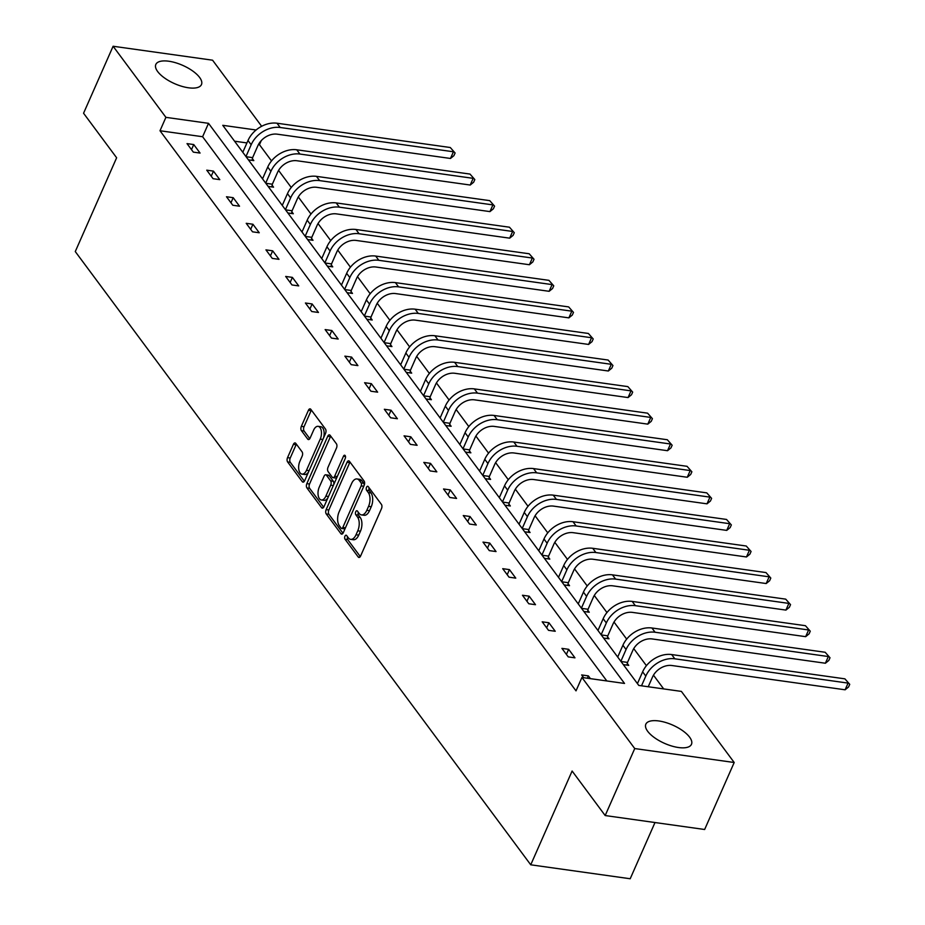 <?xml version="1.0" encoding="UTF-8"?>
<svg xmlns="http://www.w3.org/2000/svg" width="925" height="925" viewBox="0 0 925 925"><rect width="100%" height="100%" fill="white"/><g stroke="black" fill="none" stroke-linecap="round" stroke-linejoin="round"><path stroke-width="1.39" d="M344.956 536.199A2.197 1.156 -82 0 0 345.013 539.217L358.206 556.977A3.133 1.653 -82 0 0 358.923 557.451A3.133 1.653 -82 0 0 360.6 556.018L381.482 508.669A3.133 1.653 -82 0 0 381.401 504.368L368.219 486.608A2.197 1.156 -82 0 0 367.711 486.272A2.197 1.156 -82 0 0 366.531 487.278A2.197 1.156 -82 0 0 366.589 490.296L368.3 492.586A10.048 5.307 -82 0 1 368.555 506.357L366.82 510.299A10.048 5.307 -82 0 1 361.455 514.901A10.048 5.307 -82 0 1 359.131 513.363L357.42 511.074A2.197 1.156 -82 0 0 356.923 510.739A2.197 1.156 -82 0 0 355.743 511.745A2.197 1.156 -82 0 0 355.801 514.751L357.512 517.052A10.048 5.307 -82 0 1 357.767 530.811L356.033 534.766A10.048 5.307 -82 0 1 350.667 539.356A10.048 5.307 -82 0 1 348.343 537.83L346.632 535.529A2.197 1.156 -82 0 0 346.135 535.193A2.197 1.156 -82 0 0 344.956 536.199M347.569 536.778A2.197 1.156 -82 0 0 347.696 539.587L360.311 556.572M369.144 487.857A2.197 1.156 -82 0 0 369.283 490.666L370.983 492.967L368.3 492.586M358.357 512.323A2.197 1.156 -82 0 0 358.484 515.132L360.195 517.422L357.512 517.052M199.615 77.446A24.94 10.002 -156.2 0 1 201.465 84.568A24.94 10.002 -156.2 0 1 181.705 86.279A24.94 10.002 -156.2 0 1 157.678 71.572A24.94 10.002 -156.2 0 1 155.828 64.449A24.94 10.002 -156.2 0 1 175.588 62.738A24.94 10.002 -156.2 0 1 199.615 77.446M689.622 737.179A24.94 10.002 -156.2 0 1 691.472 744.313A24.94 10.002 -156.2 0 1 671.712 746.013A24.94 10.002 -156.2 0 1 647.685 731.305A24.94 10.002 -156.2 0 1 645.835 724.183A24.94 10.002 -156.2 0 1 665.595 722.471A24.94 10.002 -156.2 0 1 689.622 737.179M295.803 443.399A3.133 1.653 -82 0 0 295.075 442.925A3.133 1.653 -82 0 0 293.398 444.358L287.536 457.644A3.133 1.653 -82 0 0 287.617 461.945L302.267 481.671A3.133 1.653 -82 0 0 302.995 482.145A3.133 1.653 -82 0 0 304.672 480.711L325.554 433.363A3.133 1.653 -82 0 0 325.473 429.061L310.823 409.336A3.133 1.653 -82 0 0 310.095 408.862A3.133 1.653 -82 0 0 308.418 410.295L301.342 426.344A3.133 1.653 -82 0 0 301.423 430.645L307.701 439.086A3.133 1.653 -82 0 0 308.418 439.56A3.133 1.653 -82 0 0 310.095 438.126L313.61 430.171A8.394 4.44 -82 0 1 318.096 426.333A8.394 4.44 -82 0 1 320.247 439.109L306.499 470.282A8.394 4.44 -82 0 1 302.012 474.12A8.394 4.44 -82 0 1 299.862 461.344L302.151 456.141A3.133 1.653 -82 0 0 302.07 451.839L295.803 443.399M256.098 129.997L222.763 125.314L638.782 685.425L681.39 691.403L734.196 762.501L704.642 829.494L605.181 815.549L572.113 771.022L530.742 864.806L75.272 251.565L116.631 157.77L83.562 113.243L113.104 46.25L212.565 60.194L261.659 126.286M605.181 815.549L634.735 748.556L581.929 677.458L624.525 683.436L208.518 123.326L165.91 117.348L113.104 46.25M606.823 680.95L202.61 136.727L160.002 130.749L576.009 690.859L581.929 677.458M160.002 130.749L165.91 117.348M326.155 509.629A3.133 1.653 -82 0 0 326.236 513.93L340.886 533.656A3.133 1.653 -82 0 0 341.614 534.13A3.133 1.653 -82 0 0 343.291 532.696L364.172 485.347A3.133 1.653 -82 0 0 364.092 481.046L349.43 461.321A3.133 1.653 -82 0 0 348.713 460.847A3.133 1.653 -82 0 0 347.037 462.28L326.155 509.629L328.837 510.01A3.133 1.653 -82 0 0 328.918 514.312L342.99 533.251M321.576 507.663L306.927 487.938A3.133 1.653 -82 0 1 306.846 483.636L327.728 436.288A3.133 1.653 -82 0 1 329.404 434.854A3.133 1.653 -82 0 1 330.132 435.328L336.399 443.769A3.133 1.653 -82 0 1 336.48 448.07L328.017 467.275A3.133 1.653 -82 0 0 328.097 471.577L332.248 477.173A3.133 1.653 -82 0 0 332.977 477.658A3.133 1.653 -82 0 0 334.653 476.225L343.476 456.233A2.197 1.156 -82 0 1 344.643 455.227A2.197 1.156 -82 0 1 345.21 458.569L323.981 506.703A3.133 1.653 -82 0 1 322.305 508.137A3.133 1.653 -82 0 1 321.576 507.663L323.126 507.883M734.196 762.501L634.735 748.556M530.742 864.806L630.202 878.75L654.993 822.533M268.146 186.411L273.557 187.174L272.135 185.266M261.821 177.901L262.885 178.051M307.609 239.552L313.02 240.303L311.598 238.396M301.284 231.03L302.348 231.181M347.072 292.682L352.483 293.445L351.061 291.525M340.747 284.16L341.811 284.31M386.534 345.811L391.946 346.574L390.523 344.655M380.21 337.301L381.273 337.452M425.997 398.941L431.408 399.704L429.986 397.796M419.672 390.431L420.736 390.581M465.46 452.082L470.871 452.834L469.449 450.926M459.135 443.561L460.199 443.711M504.923 505.212L510.334 505.975L508.912 504.056M498.598 496.702L499.662 496.852M544.386 558.342L549.797 559.105L548.386 557.197M538.061 549.832L539.125 549.982M583.848 611.483L589.26 612.234L587.849 610.327M577.524 602.961L578.599 603.112M623.311 664.612L628.734 665.376L627.312 663.456M616.987 656.091L618.062 656.241M663.676 688.917L653.478 675.181M646.425 665.676L633.741 648.61M626.688 639.117L614.003 622.039M606.95 612.547L594.278 595.48M587.225 585.976L574.541 568.91M567.488 559.417L554.815 542.339M547.762 532.846L535.078 515.78M528.025 506.287L515.352 489.209M508.299 479.717L495.615 462.65M488.562 453.146L475.889 436.08M468.836 426.587L456.152 409.509M449.099 400.016L436.427 382.95M429.373 373.446L416.689 356.379M409.636 346.887L396.964 329.809M389.911 320.316L377.227 303.25M370.173 293.745L357.501 276.679M350.448 267.186L337.764 250.108M330.711 240.616L318.027 223.549M310.985 214.045L298.301 196.979M291.248 187.486L278.564 170.408M271.511 160.915L259.463 144.693L258.445 144.543M246.929 142.936L234.557 141.201M636.724 682.662L637.788 682.812M603.586 638.042L608.997 638.805L607.575 636.886M597.261 629.532L598.325 629.682M564.123 584.912L569.534 585.675L568.112 583.756M557.798 576.402L558.862 576.541M524.66 531.783L530.071 532.534L528.649 530.626M518.335 523.261L519.399 523.411M485.197 478.641L490.608 479.404L489.186 477.497M478.873 470.131L479.936 470.282M445.734 425.512L451.146 426.275L449.723 424.355M439.41 417.002L440.473 417.152M406.26 372.382L411.683 373.133L410.261 371.226M399.947 363.86L401.011 364.011M366.797 319.252L372.22 320.004L370.798 318.096M360.472 310.731L361.548 310.881M327.334 266.111L332.757 266.874L331.335 264.955M321.01 257.601L322.085 257.751M287.872 212.981L293.294 213.744L291.872 211.825M281.547 204.471L282.622 204.61M248.409 159.852L253.82 160.603L252.409 158.695M242.084 151.33L243.159 151.48M259.463 144.693L261.266 140.6M202.61 136.727L208.518 123.326M193.741 144.554L200.066 153.064L193.337 152.128L187.023 143.618L193.741 144.554L191.498 149.642M213.467 171.125L219.792 179.635L213.074 178.698L206.749 170.177L213.467 171.125L211.224 176.213M233.204 197.684L239.529 206.206L232.811 205.258L226.486 196.748L233.204 197.684L230.961 202.772M252.93 224.255L259.254 232.765L252.537 231.828L246.212 223.307L252.93 224.255L250.687 229.342M272.667 250.825L278.992 259.335L272.274 258.399L265.949 249.877L272.667 250.825L270.424 255.901M292.392 277.384L298.717 285.906L291.999 284.958L285.675 276.448L292.392 277.384L290.149 282.472M312.13 303.955L318.454 312.465L311.737 311.528L305.412 303.007L312.13 303.955L309.887 309.042M331.855 330.526L338.18 339.036L331.462 338.087L325.137 329.578L331.855 330.526L329.612 335.602M351.592 357.085L357.917 365.606L351.199 364.658L344.875 356.148L351.592 357.085L349.349 362.172M371.33 383.655L377.643 392.165L370.925 391.229L364.6 382.707L371.33 383.655L369.087 388.743M391.055 410.214L397.38 418.736L390.662 417.788L384.337 409.278L391.055 410.214L388.812 415.302M410.792 436.785L417.117 445.307L410.388 444.358L404.063 435.848L410.792 436.785L408.549 441.873M430.518 463.356L436.843 471.866L430.125 470.929L423.8 462.408L430.518 463.356L428.275 468.443M450.255 489.915L456.58 498.436L449.851 497.488L443.526 488.978L450.255 489.915L448.012 495.002M469.981 516.485L476.306 524.995L469.588 524.059L463.263 515.549L469.981 516.485L467.738 521.573M489.718 543.056L496.043 551.566L489.313 550.629L482.989 542.108L489.718 543.056L487.475 548.143M509.444 569.615L515.768 578.137L509.051 577.188L502.726 568.678L509.444 569.615L507.201 574.702M529.181 596.186L535.506 604.696L528.788 603.759L522.463 595.249L529.181 596.186L526.938 601.273M548.907 622.756L555.231 631.266L548.513 630.33L542.189 621.808L548.907 622.756L546.663 627.832M568.644 649.315L574.968 657.837L568.251 656.889L561.926 648.379L568.644 649.315L566.401 654.403M583.71 677.713L581.652 674.938L588.369 675.886L590.428 678.649M588.369 675.886L587.34 678.222M350.667 539.356L353.35 539.738A10.048 5.307 -82 0 0 358.715 535.136L356.033 534.766M360.195 517.422A10.048 5.307 -82 0 1 360.461 531.193L358.715 535.136M361.455 514.901L364.138 515.271A10.048 5.307 -82 0 0 369.503 510.681L366.82 510.299M370.983 492.967A10.048 5.307 -82 0 1 371.249 506.727L369.503 510.681M350.02 462.107A3.133 1.653 -82 0 0 349.719 462.662L328.837 510.01M341.14 528.14A2.197 1.156 -82 0 0 341.649 528.464A2.197 1.156 -82 0 0 342.828 527.458L361.155 485.903A2.197 1.156 -82 0 0 361.097 482.896L359.293 480.468A10.048 5.307 -82 0 0 356.981 478.942A10.048 5.307 -82 0 0 351.616 483.532L339.082 511.941A10.048 5.307 -82 0 0 339.348 525.712L341.14 528.14M343.834 528.51A2.197 1.156 -82 0 0 344.343 528.846A2.197 1.156 -82 0 0 345.175 528.406M364.068 485.579A2.197 1.156 -82 0 0 363.779 483.266L361.097 482.896M356.981 478.942L359.663 479.323A10.048 5.307 -82 0 1 361.987 480.85L363.779 483.266M323.681 507.258L309.621 488.319L306.927 487.938M330.711 436.114A3.133 1.653 -82 0 0 330.422 436.669L309.54 484.018A3.133 1.653 -82 0 0 309.621 488.319M332.977 477.658L335.671 478.028A3.133 1.653 -82 0 0 336.954 477.288M319.229 487.197A8.394 4.44 -82 0 0 321.38 499.986A8.394 4.44 -82 0 0 325.866 496.147L330.711 485.163A3.133 1.653 -82 0 0 330.63 480.861L326.467 475.265A3.133 1.653 -82 0 0 325.75 474.779A3.133 1.653 -82 0 0 324.074 476.225L319.229 487.197M321.38 499.986L324.074 500.367A8.394 4.44 -82 0 0 327.947 497.696M333.682 484.712A3.133 1.653 -82 0 0 333.312 481.243L330.63 480.861M325.75 474.779L328.433 475.161A3.133 1.653 -82 0 1 329.161 475.635L333.312 481.243M302.012 474.12L304.707 474.502A8.394 4.44 -82 0 0 308.592 471.842M323.438 438.172A8.394 4.44 -82 0 0 320.778 426.703L318.096 426.333M311.401 410.122A3.133 1.653 -82 0 0 311.112 410.677L304.036 426.714A3.133 1.653 -82 0 0 304.117 431.027L309.806 438.681M296.382 444.185A3.133 1.653 -82 0 0 296.092 444.74L290.23 458.025A3.133 1.653 -82 0 0 290.311 462.327L304.383 481.266M648.228 686.755L652.518 677.031A15.991 11.956 -36.6 0 1 671.862 665.514L845.115 689.796L848.075 683.101L674.822 658.808A23.981 17.945 143.4 0 0 645.8 676.082L641.511 685.818M844.907 678.846L849.728 684.327L844.907 678.846L671.654 654.553A23.981 17.945 143.4 0 0 642.632 671.827L637.429 683.621M849.728 684.327L848.549 686.997L845.115 689.796M620.999 661.491L627.52 662.404L632.781 650.46A15.991 11.956 -36.6 0 1 652.137 638.944L825.389 663.237L828.337 656.53L655.085 632.249A23.981 17.945 143.4 0 0 626.063 649.512L620.86 661.306M627.52 662.404L626.977 665.121M825.181 652.275L830.003 657.756L825.181 652.275L651.928 627.994A23.981 17.945 143.4 0 0 622.907 645.257L617.703 657.051M830.003 657.756L828.823 660.438L825.389 663.237M601.262 634.92L607.783 635.833L613.055 623.889A15.991 11.956 -36.6 0 1 632.399 612.385L805.652 636.666L808.612 629.971L635.359 605.678A23.981 17.945 143.4 0 0 606.337 622.953L601.134 634.747M607.783 635.833L607.239 638.562M805.444 625.705L810.265 631.185L805.444 625.705L632.191 601.423A23.981 17.945 143.4 0 0 603.169 618.698L597.966 630.492M810.265 631.185L809.086 633.868L805.652 636.666M581.524 608.349L588.057 609.263L593.318 597.33A15.991 11.956 -36.6 0 1 612.674 585.814L785.926 610.095L788.875 603.401L615.622 579.108A23.981 17.945 143.4 0 0 586.6 596.382L581.397 608.176M588.057 609.263L587.514 611.992M785.718 599.146L790.54 604.626L785.718 599.146L612.466 574.853A23.981 17.945 143.4 0 0 583.444 592.127L578.241 603.921M790.54 604.626L789.36 607.297L785.926 610.095M561.799 581.79L568.32 582.704L573.592 570.76A15.991 11.956 -36.6 0 1 592.937 559.243L766.189 583.536L769.149 576.83L595.897 552.549A23.981 17.945 143.4 0 0 566.875 569.823L561.672 581.617M568.32 582.704L567.777 585.421M765.981 572.575L770.803 578.056L765.981 572.575L592.728 548.294A23.981 17.945 143.4 0 0 563.707 565.557L558.503 577.35M770.803 578.056L769.623 580.738L766.189 583.536M542.062 555.22L548.594 556.133L553.855 544.189A15.991 11.956 -36.6 0 1 573.211 532.684L746.463 556.966L749.412 550.271L576.159 525.978A23.981 17.945 143.4 0 0 547.137 543.252L541.934 555.046M548.594 556.133L548.051 558.862M746.255 546.016L751.077 551.485L746.255 546.016L573.003 521.723A23.981 17.945 143.4 0 0 543.981 538.998L538.778 550.791M751.077 551.485L749.886 554.168L746.463 556.966M522.336 528.649L528.857 529.562L534.13 517.63A15.991 11.956 -36.6 0 1 553.474 506.114L726.726 530.395L729.686 523.7L556.434 499.419A23.981 17.945 143.4 0 0 527.412 516.682L522.209 528.476M528.857 529.562L528.314 532.291M726.518 519.445L731.34 524.926L726.518 519.445L553.266 495.153A23.981 17.945 143.4 0 0 524.244 512.427L519.041 524.221M731.34 524.926L730.16 527.608L726.726 530.395M502.599 502.09L509.132 503.003L514.393 491.059A15.991 11.956 -36.6 0 1 533.748 479.543L707.001 503.836L709.949 497.13L536.697 472.848A23.981 17.945 143.4 0 0 507.675 490.123L502.472 501.917M509.132 503.003L508.588 505.721M706.793 492.875L711.614 498.355L706.793 492.875L533.54 468.593A23.981 17.945 143.4 0 0 504.507 485.856L499.315 497.65M711.614 498.355L710.423 501.038L707.001 503.836M482.873 475.519L489.394 476.433L494.667 464.489A15.991 11.956 -36.6 0 1 514.011 452.984L687.263 477.265L690.223 470.571L516.971 446.278A23.981 17.945 143.4 0 0 487.938 463.552L482.746 475.346M489.394 476.433L488.851 479.162M687.055 466.316L691.877 471.796L687.055 466.316L513.803 442.023A23.981 17.945 143.4 0 0 484.781 459.297L479.578 471.091M691.877 471.796L690.697 474.467L687.263 477.265M463.136 448.949L469.669 449.874L474.93 437.93A15.991 11.956 -36.6 0 1 494.285 426.413L667.526 450.706L670.486 444L497.234 419.719A23.981 17.945 143.4 0 0 468.212 436.982L463.009 448.775M469.669 449.874L469.125 452.591M667.33 439.745L672.151 445.226L667.33 439.745L494.077 415.452A23.981 17.945 143.4 0 0 465.044 432.727L459.852 444.52M672.151 445.226L670.96 447.908L667.526 450.706M443.41 422.39L449.932 423.303L455.204 411.359A15.991 11.956 -36.6 0 1 474.548 399.843L647.801 424.136L650.749 417.429L477.508 393.148A23.981 17.945 143.4 0 0 448.475 410.422L443.283 422.216M449.932 423.303L449.388 426.02M647.593 413.174L652.414 418.655L647.593 413.174L474.34 388.893A23.981 17.945 143.4 0 0 445.318 406.156L440.115 417.95M652.414 418.655L651.235 421.337L647.801 424.136M423.673 395.819L430.206 396.733L435.467 384.8A15.991 11.956 -36.6 0 1 454.822 373.284L628.063 397.565L631.023 390.87L457.771 366.578A23.981 17.945 143.4 0 0 428.749 383.852L423.546 395.646M430.206 396.733L429.663 399.461M627.855 386.615L632.677 392.096L627.855 386.615L454.614 362.322A23.981 17.945 143.4 0 0 425.581 379.597L420.389 391.391M632.677 392.096L631.497 394.767L628.063 397.565M403.947 369.248L410.469 370.173L415.741 358.229A15.991 11.956 -36.6 0 1 435.085 346.713L608.338 371.006L611.286 364.3L438.045 340.018A23.981 17.945 143.4 0 0 409.012 357.281L403.809 369.075M410.469 370.173L409.925 372.891M608.13 360.045L612.951 365.525L608.13 360.045L434.877 335.752A23.981 17.945 143.4 0 0 405.855 353.026L400.652 364.82M612.951 365.525L611.772 368.208L608.338 371.006M384.21 342.689L390.743 343.603L396.004 331.659A15.991 11.956 -36.6 0 1 415.36 320.142L588.601 344.435L591.561 337.741L418.308 313.448A23.981 17.945 143.4 0 0 389.286 330.722L384.083 342.516M390.743 343.603L390.2 346.332M588.393 333.474L593.214 338.955L588.393 333.474L415.152 309.193A23.981 17.945 143.4 0 0 386.118 326.467L380.915 338.249M593.214 338.955L592.035 341.637L588.601 344.435M364.485 316.119L371.006 317.032L376.267 305.1A15.991 11.956 -36.6 0 1 395.623 293.583L568.875 317.865L571.823 311.17L398.583 286.877A23.981 17.945 143.4 0 0 369.549 304.152L364.346 315.945M371.006 317.032L370.462 319.761M568.667 306.915L573.488 312.396L568.667 306.915L395.414 282.622A23.981 17.945 143.4 0 0 366.392 299.897L361.189 311.69M573.488 312.396L572.309 315.067L568.875 317.865M344.748 289.56L351.269 290.473L356.541 278.529A15.991 11.956 -36.6 0 1 375.885 267.013L549.138 291.306L552.098 284.599L378.845 260.318A23.981 17.945 143.4 0 0 349.823 277.581L344.62 289.375M351.269 290.473L350.737 293.19M548.93 280.344L553.751 285.825L548.93 280.344L375.689 256.063A23.981 17.945 143.4 0 0 346.655 273.326L341.452 285.12M553.751 285.825L552.572 288.507L549.138 291.306M325.022 262.989L331.543 263.903L336.804 251.958A15.991 11.956 -36.6 0 1 356.16 240.442L529.412 264.735L532.361 258.04L359.108 233.748A23.981 17.945 143.4 0 0 330.086 251.022L324.883 262.816M331.543 263.903L331 266.631M529.204 253.774L534.026 259.254L529.204 253.774L355.952 229.492A23.981 17.945 143.4 0 0 326.93 246.767L321.727 258.561M534.026 259.254L532.846 261.937L529.412 264.735M305.285 236.418L311.806 237.332L317.078 225.399A15.991 11.956 -36.6 0 1 336.422 213.883L509.675 238.164L512.635 231.47L339.382 207.177A23.981 17.945 143.4 0 0 310.361 224.451L305.158 236.245M311.806 237.332L311.262 240.061M509.467 227.215L514.288 232.695L509.467 227.215L336.214 202.922A23.981 17.945 143.4 0 0 307.192 220.196L301.989 231.99M514.288 232.695L513.109 235.366L509.675 238.164M285.559 209.859L292.08 210.773L297.341 198.829A15.991 11.956 -36.6 0 1 316.697 187.312L489.949 211.605L492.898 204.899L319.645 180.618A23.981 17.945 143.4 0 0 290.623 197.892L285.42 209.674M292.08 210.773L291.537 213.49M489.741 200.644L494.563 206.125L489.741 200.644L316.489 176.363A23.981 17.945 143.4 0 0 287.467 193.626L282.264 205.419M494.563 206.125L493.383 208.807L489.949 211.605M265.822 183.289L272.343 184.202L277.616 172.258A15.991 11.956 -36.6 0 1 296.96 160.753L470.212 185.035L473.172 178.34L299.92 154.047A23.981 17.945 143.4 0 0 270.898 171.322L265.695 183.115M272.343 184.202L271.8 186.931M470.004 174.073L474.826 179.554L470.004 174.073L296.752 149.792A23.981 17.945 143.4 0 0 267.73 167.067L262.527 178.86M474.826 179.554L473.646 182.237L470.212 185.035M246.085 156.718L252.617 157.632L257.878 145.699A15.991 11.956 -36.6 0 1 277.234 134.183L450.487 158.464L453.435 151.769L280.183 127.488A23.981 17.945 143.4 0 0 251.161 144.751L245.958 156.545M252.617 157.632L252.074 160.36M450.278 147.514L455.1 152.995L450.278 147.514L277.026 123.222A23.981 17.945 143.4 0 0 248.004 140.496L242.801 152.29M455.1 152.995L453.909 155.677L450.487 158.464M347.696 539.587L345.013 539.217M369.283 490.666L366.589 490.296M358.484 515.132L355.801 514.751M360.461 531.193L357.767 530.811M371.249 506.727L368.555 506.357M359.756 557.197L358.206 556.977M349.719 462.662L347.037 462.28M342.435 533.875L340.886 533.656M328.918 514.312L326.236 513.93M345.43 527.828L342.828 527.458M363.768 486.272L361.155 485.903M361.987 480.85L359.293 480.468M309.54 484.018L306.846 483.636M330.422 436.669L327.728 436.288M337.267 476.583L334.653 476.225M345.499 456.511L343.476 456.233M328.479 496.505L325.866 496.147M333.324 485.533L330.711 485.163M329.161 475.635L326.467 475.265M309.112 470.652L306.499 470.282M322.86 439.479L320.247 439.109M309.251 439.306L307.701 439.086M304.117 431.027L301.423 430.645M304.036 426.714L301.342 426.344M311.112 410.677L308.418 410.295M303.828 481.89L302.267 481.671M290.311 462.327L287.617 461.945M290.23 458.025L287.536 457.644M296.092 444.74L293.398 444.358M645.8 676.082L642.632 671.827M674.822 658.808L671.654 654.553M626.063 649.512L622.907 645.257M655.085 632.249L651.928 627.994M606.337 622.953L603.169 618.698M635.359 605.678L632.191 601.423M586.6 596.382L583.444 592.127M615.622 579.108L612.466 574.853M566.875 569.823L563.707 565.557M595.897 552.549L592.728 548.294M547.137 543.252L543.981 538.998M576.159 525.978L573.003 521.723M527.412 516.682L524.244 512.427M556.434 499.419L553.266 495.153M507.675 490.123L504.507 485.856M536.697 472.848L533.54 468.593M487.938 463.552L484.781 459.297M516.971 446.278L513.803 442.023M468.212 436.982L465.044 432.727M497.234 419.719L494.077 415.452M448.475 410.422L445.318 406.156M477.508 393.148L474.34 388.893M428.749 383.852L425.581 379.597M457.771 366.578L454.614 362.322M409.012 357.281L405.855 353.026M438.045 340.018L434.877 335.752M389.286 330.722L386.118 326.467M418.308 313.448L415.152 309.193M369.549 304.152L366.392 299.897M398.583 286.877L395.414 282.622M349.823 277.581L346.655 273.326M378.845 260.318L375.689 256.063M330.086 251.022L326.93 246.767M359.108 233.748L355.952 229.492M310.361 224.451L307.192 220.196M339.382 207.177L336.214 202.922M290.623 197.892L287.467 193.626M319.645 180.618L316.489 176.363M270.898 171.322L267.73 167.067M299.92 154.047L296.752 149.792M251.161 144.751L248.004 140.496M280.183 127.488L277.026 123.222M344.343 528.846L341.649 528.464"/></g></svg>

